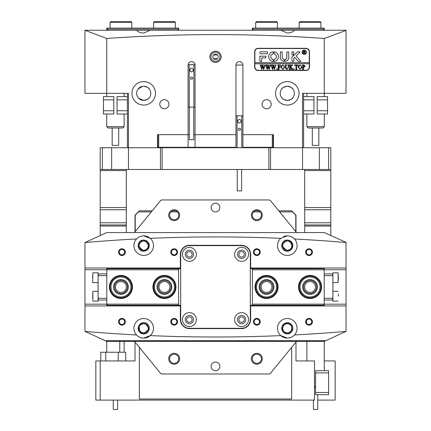 <?xml version="1.0" encoding="UTF-8"?>
<svg xmlns="http://www.w3.org/2000/svg" width="431" height="431" viewBox="0 0 431 431"><rect width="100%" height="100%" fill="white"/><g stroke="black" fill="none" stroke-linecap="round" stroke-linejoin="round"><path stroke-width="0.65" d="M215.5 203.206A4.353 4.353 0 0 0 211.147 207.559A4.353 4.353 0 0 0 215.5 211.912A4.353 4.353 0 0 0 219.853 207.559A4.353 4.353 0 0 0 215.5 203.206M215.5 362.024A4.353 4.353 0 0 0 211.147 366.372A4.353 4.353 0 0 0 215.5 370.725A4.353 4.353 0 0 0 219.853 366.372A4.353 4.353 0 0 0 215.5 362.024M143.706 241.064A4.569 4.569 0 0 0 139.138 245.632A4.569 4.569 0 0 0 143.706 250.201A4.569 4.569 0 0 0 148.275 245.632A4.569 4.569 0 0 0 143.706 241.064M174.167 220.613A5.441 5.441 0 0 1 168.726 215.171A5.441 5.441 0 0 1 174.167 209.735A5.441 5.441 0 0 1 179.603 215.171A5.441 5.441 0 0 1 174.167 220.613M174.167 210.603A4.569 4.569 0 0 0 169.599 215.171A4.569 4.569 0 0 0 174.167 219.74A4.569 4.569 0 0 0 178.736 215.171A4.569 4.569 0 0 0 174.167 210.603M256.833 220.613A5.441 5.441 0 0 1 251.397 215.171A5.441 5.441 0 0 1 256.833 209.735A5.441 5.441 0 0 1 262.274 215.171A5.441 5.441 0 0 1 256.833 220.613M256.833 210.603A4.569 4.569 0 0 0 252.264 215.171A4.569 4.569 0 0 0 256.833 219.74A4.569 4.569 0 0 0 261.401 215.171A4.569 4.569 0 0 0 256.833 210.603M287.294 241.064A4.569 4.569 0 0 0 282.725 245.632A4.569 4.569 0 0 0 287.294 250.201A4.569 4.569 0 0 0 291.862 245.632A4.569 4.569 0 0 0 287.294 241.064M287.294 323.735A4.569 4.569 0 0 0 282.725 328.303A4.569 4.569 0 0 0 287.294 332.872A4.569 4.569 0 0 0 291.862 328.303A4.569 4.569 0 0 0 287.294 323.735M143.706 323.735A4.569 4.569 0 0 0 139.138 328.303A4.569 4.569 0 0 0 143.706 332.872A4.569 4.569 0 0 0 148.275 328.303A4.569 4.569 0 0 0 143.706 323.735M256.833 364.2A5.441 5.441 0 0 1 251.397 358.759A5.441 5.441 0 0 1 256.833 353.323A5.441 5.441 0 0 1 262.274 358.759A5.441 5.441 0 0 1 256.833 364.2M256.833 354.19A4.569 4.569 0 0 0 252.264 358.759A4.569 4.569 0 0 0 256.833 363.328A4.569 4.569 0 0 0 261.401 358.759A4.569 4.569 0 0 0 256.833 354.19M174.167 364.2A5.441 5.441 0 0 1 168.726 358.759A5.441 5.441 0 0 1 174.167 353.323A5.441 5.441 0 0 1 179.603 358.759A5.441 5.441 0 0 1 174.167 364.2M174.167 354.19A4.569 4.569 0 0 0 169.599 358.759A4.569 4.569 0 0 0 174.167 363.328A4.569 4.569 0 0 0 178.736 358.759A4.569 4.569 0 0 0 174.167 354.19M296.587 341.357L270.544 373.192A2.177 2.177 0 0 1 268.858 373.989L162.142 373.989A2.177 2.177 0 0 1 160.456 373.192L134.413 341.357M134.591 232.363L160.456 200.744A2.177 2.177 0 0 1 162.142 199.946L268.858 199.946A2.177 2.177 0 0 1 270.544 200.744L296.587 232.578M328.627 169.485L328.627 147.731L330.803 147.731L330.803 169.485L100.197 169.485L100.197 147.731L102.373 147.731L102.373 169.485M160.456 169.485L160.456 147.731L128.481 147.731L128.481 169.485M273.48 147.294L273.152 147.294L273.152 134.677L273.48 134.677L273.48 147.731L302.524 147.731L302.524 93.344L324.279 93.344L324.279 38.472C252.103 33.316 179.582 33.316 106.721 38.472L106.721 93.344L128.476 93.344L128.476 147.731L102.373 147.731M328.627 147.731L302.524 147.731M302.519 169.485L302.519 147.731L270.544 147.731L270.544 169.485M268.858 169.485L268.858 147.731L162.142 147.731L162.142 169.485M160.456 147.731L162.142 147.731M268.858 147.731L270.544 147.731M304.695 207.559L330.803 207.559L330.803 224.966L304.695 224.966L304.695 222.789L330.803 222.789L304.695 222.789L304.695 169.485M330.803 207.559L330.803 170.574L304.695 170.574M304.695 232.578L304.695 226.049L330.803 226.049L330.803 224.966M330.803 226.049L330.803 235.515M330.803 169.485L330.803 170.574M304.695 226.049L304.695 224.966M330.803 209.735L304.695 209.735M315.573 392.479L328.627 392.479L328.627 394.656L315.573 394.656L315.573 370.725L328.627 370.725L328.627 372.901L315.573 372.901M328.627 392.479L328.627 372.901M117.598 400.097L117.598 409.45L113.251 409.45L113.251 400.097M314.49 386.607L315.573 386.607M317.749 394.656L317.749 409.45L313.402 409.45L313.402 400.097M315.573 387.695L314.49 387.695M295.995 342.079L295.995 360.936L314.49 360.936L314.49 400.097L95.844 400.097L95.844 360.936L135.005 360.936L135.005 342.079M135.005 231.851L135.005 215.171L139.358 210.824L152.213 210.824M172.772 210.824L175.557 210.824M255.443 210.824L258.228 210.824M278.787 210.824L291.642 210.824L295.995 215.171L295.995 231.851M317.749 400.097L335.156 400.097L335.156 360.936L324.279 360.936M100.197 360.936L100.197 400.097M139.358 326.908L139.358 329.693M139.358 347.397L139.358 399.009L291.642 399.009L291.642 347.397M291.642 329.693L291.642 326.908M135.221 231.587L135.221 215.171L138.486 211.912L151.319 211.912M170.967 211.912L177.362 211.912M253.638 211.912L260.033 211.912M279.681 211.912L292.514 211.912L295.779 215.171L295.779 231.587M100.197 207.559L126.305 207.559L126.305 224.966L100.197 224.966L100.197 222.789L126.305 222.789L100.197 222.789L100.197 169.485M126.305 207.559L126.305 170.574L100.197 170.574M100.197 235.515L100.197 226.049L126.305 226.049L126.305 224.966M126.305 226.049L126.305 232.363M126.305 169.485L126.305 170.574M100.197 226.049L100.197 224.966M126.305 209.735L100.197 209.735M118.229 360.936L118.229 352.235L100.773 352.235L100.773 360.936M105.751 360.936L105.751 352.235M125.723 360.936L125.723 352.235L118.229 352.235M101.296 338.96L103.823 340.048M106.802 275.651L98.101 275.651L98.101 273.911L106.802 273.911M98.101 275.651L98.101 298.279L106.802 298.279M98.101 291.318L92.88 291.318L92.88 301.107L98.101 301.107L98.101 300.019L106.802 300.019L98.101 300.019L98.101 298.279M92.665 282.397L92.88 272.823L92.665 282.397M92.665 275.554L92.665 277.72M98.101 273.911L98.101 272.823L92.88 272.823M92.665 298.381L92.88 291.318M324.198 273.911L332.899 273.911L332.899 275.651L324.198 275.651M324.198 298.279L332.899 298.279L332.899 300.019L324.198 300.019M332.899 298.279L332.899 275.651M338.335 277.72L338.119 282.617L338.119 272.823L338.335 277.72M338.119 272.823L332.899 272.823L332.899 273.911M338.335 296.21L338.335 294.044M332.899 300.019L332.899 301.107L338.119 301.107M209.843 232.578L221.157 232.578M241.608 322.318A2.721 2.721 0 0 0 244.329 319.597A2.721 2.721 0 0 0 241.608 316.882A2.721 2.721 0 0 0 238.887 319.597A2.721 2.721 0 0 0 241.608 322.318M189.392 322.318A2.721 2.721 0 0 0 192.113 319.597A2.721 2.721 0 0 0 189.392 316.882A2.721 2.721 0 0 0 186.671 319.597A2.721 2.721 0 0 0 189.392 322.318M189.392 257.054A2.721 2.721 0 0 0 192.113 254.333A2.721 2.721 0 0 0 189.392 251.612A2.721 2.721 0 0 0 186.671 254.333A2.721 2.721 0 0 0 189.392 257.054M241.608 257.054A2.721 2.721 0 0 0 244.329 254.333A2.721 2.721 0 0 0 241.608 251.612A2.721 2.721 0 0 0 238.887 254.333A2.721 2.721 0 0 0 241.608 257.054M309.049 318.401A3.373 3.373 0 0 1 312.421 321.774A3.373 3.373 0 0 1 309.049 325.146A3.373 3.373 0 0 1 305.676 321.774A3.373 3.373 0 0 1 309.049 318.401M309.049 324.495A2.721 2.721 0 0 0 311.769 321.774A2.721 2.721 0 0 0 309.049 319.059A2.721 2.721 0 0 0 306.328 321.774A2.721 2.721 0 0 0 309.049 324.495M309.049 248.784A3.373 3.373 0 0 1 312.421 252.157A3.373 3.373 0 0 1 309.049 255.529A3.373 3.373 0 0 1 305.676 252.157A3.373 3.373 0 0 1 309.049 248.784M309.049 254.877A2.721 2.721 0 0 0 311.769 252.157A2.721 2.721 0 0 0 309.049 249.436A2.721 2.721 0 0 0 306.328 252.157A2.721 2.721 0 0 0 309.049 254.877M256.833 318.401A3.373 3.373 0 0 1 260.205 321.774A3.373 3.373 0 0 1 256.833 325.146A3.373 3.373 0 0 1 253.466 321.774A3.373 3.373 0 0 1 256.833 318.401M256.833 324.495A2.721 2.721 0 0 0 259.554 321.774A2.721 2.721 0 0 0 256.833 319.059A2.721 2.721 0 0 0 254.118 321.774A2.721 2.721 0 0 0 256.833 324.495M256.833 248.784A3.373 3.373 0 0 1 260.205 252.157A3.373 3.373 0 0 1 256.833 255.529A3.373 3.373 0 0 1 253.466 252.157A3.373 3.373 0 0 1 256.833 248.784M256.833 254.877A2.721 2.721 0 0 0 259.554 252.157A2.721 2.721 0 0 0 256.833 249.436A2.721 2.721 0 0 0 254.118 252.157A2.721 2.721 0 0 0 256.833 254.877M174.167 318.401A3.373 3.373 0 0 1 177.534 321.774A3.373 3.373 0 0 1 174.167 325.146A3.373 3.373 0 0 1 170.795 321.774A3.373 3.373 0 0 1 174.167 318.401M174.167 324.495A2.721 2.721 0 0 0 176.882 321.774A2.721 2.721 0 0 0 174.167 319.059A2.721 2.721 0 0 0 171.446 321.774A2.721 2.721 0 0 0 174.167 324.495M174.167 248.784A3.373 3.373 0 0 1 177.534 252.157A3.373 3.373 0 0 1 174.167 255.529A3.373 3.373 0 0 1 170.795 252.157A3.373 3.373 0 0 1 174.167 248.784M174.167 254.877A2.721 2.721 0 0 0 176.882 252.157A2.721 2.721 0 0 0 174.167 249.436A2.721 2.721 0 0 0 171.446 252.157A2.721 2.721 0 0 0 174.167 254.877M121.951 248.784A3.373 3.373 0 0 1 125.324 252.157A3.373 3.373 0 0 1 121.951 255.529A3.373 3.373 0 0 1 118.579 252.157A3.373 3.373 0 0 1 121.951 248.784M121.951 254.877A2.721 2.721 0 0 0 124.672 252.157A2.721 2.721 0 0 0 121.951 249.436A2.721 2.721 0 0 0 119.231 252.157A2.721 2.721 0 0 0 121.951 254.877M121.951 318.401A3.373 3.373 0 0 1 125.324 321.774A3.373 3.373 0 0 1 121.951 325.146A3.373 3.373 0 0 1 118.579 321.774A3.373 3.373 0 0 1 121.951 318.401M121.951 324.495A2.721 2.721 0 0 0 124.672 321.774A2.721 2.721 0 0 0 121.951 319.059A2.721 2.721 0 0 0 119.231 321.774A2.721 2.721 0 0 0 121.951 324.495M146.804 250.233L143.706 251.181C136.546 251.521 136.546 239.744 143.706 240.083L149.148 244.533M149.255 245.627L147.628 249.554M281.745 245.627L287.294 251.181L292.412 247.771M292.73 246.731L289.438 240.514M291.216 249.554L292.595 244L288.387 240.191L287.294 240.083L281.852 244.533M287.294 333.739A5.441 5.441 0 0 0 292.73 328.303A5.441 5.441 0 0 0 287.294 322.862A5.441 5.441 0 0 0 281.852 328.303A5.441 5.441 0 0 0 287.294 333.739M143.706 251.068A5.441 5.441 0 0 0 149.148 245.632A5.441 5.441 0 0 0 143.706 240.191A5.441 5.441 0 0 0 138.27 245.632A5.441 5.441 0 0 0 143.706 251.068M287.294 251.068A5.441 5.441 0 0 0 292.73 245.632A5.441 5.441 0 0 0 287.294 240.191A5.441 5.441 0 0 0 281.852 245.632A5.441 5.441 0 0 0 287.294 251.068M143.706 333.739A5.441 5.441 0 0 0 149.148 328.303A5.441 5.441 0 0 0 143.706 322.862A5.441 5.441 0 0 0 138.27 328.303A5.441 5.441 0 0 0 143.706 333.739M144.811 240.196L143.706 240.083A5.549 5.549 0 0 1 149.255 245.632A5.549 5.549 0 0 1 143.706 251.181L148.824 247.771M149.142 246.731L145.85 240.514M139.757 324.408L143.706 322.754A5.549 5.549 0 0 1 149.255 328.303A5.549 5.549 0 0 1 143.706 333.847C150.888 334.138 150.888 322.458 143.706 322.754C136.53 322.458 136.525 334.149 143.706 333.847L139.407 331.805L138.276 327.161M280.775 238.327L287.294 235.843C290.386 236.01 292.778 237.055 294.475 238.979A9.789 9.789 0 0 1 287.294 255.421A9.789 9.789 0 0 1 280.775 238.327A1522.885 1522.885 0 0 0 150.225 238.327L143.706 235.843A9.789 9.789 0 0 1 152.854 249.118A9.789 9.789 0 0 1 134.736 249.549A9.789 9.789 0 0 1 136.525 238.979A1522.885 1522.885 0 0 0 84.966 242.534L84.966 268.007L180.691 268.007M105.272 340.7L84.966 331.401A1522.885 1522.885 0 0 0 136.525 334.957C138.222 336.88 140.614 337.926 143.706 338.093A9.789 9.789 0 0 1 134.736 324.381A9.789 9.789 0 0 1 152.854 324.812A9.789 9.789 0 0 1 143.706 338.093L150.225 335.604A1522.885 1522.885 0 0 0 280.775 335.604A9.789 9.789 0 0 0 296.264 324.381A9.789 9.789 0 0 0 278.146 324.812A9.789 9.789 0 0 0 280.775 335.604L287.294 338.093C290.386 337.926 292.778 336.88 294.475 334.957A1522.885 1522.885 0 0 0 346.034 331.401L325.728 340.7L105.272 340.7L106.721 341.357L324.279 341.357L324.279 370.725M290.386 250.233L287.294 251.181A5.549 5.549 0 0 0 292.843 245.632A5.549 5.549 0 0 0 287.294 240.083A5.549 5.549 0 0 0 281.745 245.632A5.549 5.549 0 0 0 287.294 251.181C280.134 251.521 280.128 239.744 287.294 240.083M285.085 333.389L287.294 333.847A5.549 5.549 0 0 0 292.843 328.303A5.549 5.549 0 0 0 287.294 322.754C294.47 322.458 294.475 334.149 287.294 333.847L292.724 329.429M292.811 328.869L292.724 327.161M292.38 326.089L287.294 322.754L284.142 323.735M282.192 326.127L281.863 329.435M144.843 322.873L149.223 328.875L143.706 333.847A5.549 5.549 0 0 1 138.157 328.303A5.549 5.549 0 0 1 143.706 322.754M138.62 326.089L139.105 325.206M275.544 232.578L299.039 232.578M84.966 242.534L106.721 232.578L324.279 232.578L346.034 242.367L346.034 331.401M180.691 305.929L84.966 305.929L84.966 331.401M84.966 305.929L84.966 268.007M282.208 326.089L287.294 322.754A5.549 5.549 0 0 0 281.745 328.303A5.549 5.549 0 0 0 287.294 333.847L282.995 331.805L281.863 327.161M138.157 245.627L143.706 251.181A5.549 5.549 0 0 1 138.157 245.632A5.549 5.549 0 0 1 143.706 240.083M250.309 268.007L250.637 268.007L250.637 254.441A9.137 9.137 0 0 0 241.5 245.304L189.5 245.304A9.137 9.137 0 0 0 180.363 254.441L180.363 268.007M250.637 268.007L346.034 268.007M346.034 242.534A1522.885 1522.885 0 0 0 294.475 238.979M143.706 235.843C140.614 236.01 138.222 237.055 136.525 238.979M180.363 305.929L180.363 319.49A9.137 9.137 0 0 0 189.5 328.627L241.5 328.627A9.137 9.137 0 0 0 250.637 319.49L250.637 305.929L250.309 305.929M346.034 305.929L250.637 305.929M325.728 340.7L324.279 341.357M287.294 235.843A9.789 9.789 0 0 0 283.63 236.554M142.613 240.191L138.27 244.533M126.385 286.965A5.441 5.441 0 0 0 120.944 281.529A5.441 5.441 0 0 0 115.508 286.965A5.441 5.441 0 0 0 120.944 292.407A5.441 5.441 0 0 0 126.385 286.965M169.895 286.965A5.441 5.441 0 0 0 164.453 281.529A5.441 5.441 0 0 0 159.017 286.965A5.441 5.441 0 0 0 164.453 292.407A5.441 5.441 0 0 0 169.895 286.965M152.924 286.965A11.529 11.529 0 0 1 164.453 275.436A11.529 11.529 0 0 1 175.988 286.965A11.529 11.529 0 0 1 164.453 298.494A11.529 11.529 0 0 1 152.924 286.965M109.415 286.965A11.529 11.529 0 0 1 120.944 275.436A11.529 11.529 0 0 1 132.473 286.965A11.529 11.529 0 0 1 120.944 298.494A11.529 11.529 0 0 1 109.415 286.965M180.691 268.254L106.802 268.254L106.802 304.151L178.596 304.151L177.944 305.24L107.454 305.24L106.802 304.151M106.802 305.929L180.691 305.676M106.802 305.676L106.802 304.588M106.802 269.343L107.454 268.691L177.944 268.691L178.596 269.343L178.596 304.151M178.596 269.779L106.802 269.779M177.944 305.24L180.691 305.24M177.944 268.691L180.691 268.691M304.615 286.965A5.441 5.441 0 0 0 310.056 292.407A5.441 5.441 0 0 0 315.492 286.965A5.441 5.441 0 0 0 310.056 281.529A5.441 5.441 0 0 0 304.615 286.965M261.105 286.965A5.441 5.441 0 0 0 266.547 292.407A5.441 5.441 0 0 0 271.983 286.965A5.441 5.441 0 0 0 266.547 281.529A5.441 5.441 0 0 0 261.105 286.965M278.076 286.965A11.529 11.529 0 0 1 266.547 298.494A11.529 11.529 0 0 1 255.012 286.965A11.529 11.529 0 0 1 266.547 275.436A11.529 11.529 0 0 1 278.076 286.965M321.585 286.965A11.529 11.529 0 0 1 310.056 298.494A11.529 11.529 0 0 1 298.527 286.965A11.529 11.529 0 0 1 310.056 275.436A11.529 11.529 0 0 1 321.585 286.965M250.309 305.676L324.198 305.676L324.198 269.779L252.404 269.779L253.056 268.691L323.546 268.691L324.198 269.779M324.198 268.007L250.309 268.254M324.198 268.254L324.198 269.343M324.198 304.588L323.546 305.24L253.056 305.24L252.404 304.588L252.404 269.779M252.404 304.151L324.198 304.151M253.056 268.691L250.309 268.691M253.056 305.24L250.309 305.24M248.568 254.333A6.961 6.961 0 0 0 241.608 247.372A6.961 6.961 0 0 0 234.647 254.333A6.961 6.961 0 0 0 241.608 261.294A6.961 6.961 0 0 0 248.568 254.333M245.74 254.333A4.132 4.132 0 0 0 241.608 250.201A4.132 4.132 0 0 0 237.476 254.333A4.132 4.132 0 0 0 241.608 258.465A4.132 4.132 0 0 0 245.74 254.333M196.353 254.333A6.961 6.961 0 0 0 189.392 247.372A6.961 6.961 0 0 0 182.432 254.333A6.961 6.961 0 0 0 189.392 261.294A6.961 6.961 0 0 0 196.353 254.333M193.524 254.333A4.132 4.132 0 0 0 189.392 250.201A4.132 4.132 0 0 0 185.26 254.333A4.132 4.132 0 0 0 189.392 258.465A4.132 4.132 0 0 0 193.524 254.333M248.568 319.597A6.961 6.961 0 0 0 241.608 312.637A6.961 6.961 0 0 0 234.647 319.597A6.961 6.961 0 0 0 241.608 326.563A6.961 6.961 0 0 0 248.568 319.597M245.74 319.597A4.132 4.132 0 0 0 241.608 315.465A4.132 4.132 0 0 0 237.476 319.597A4.132 4.132 0 0 0 241.608 323.735A4.132 4.132 0 0 0 245.74 319.597M196.353 319.597A6.961 6.961 0 0 0 189.392 312.637A6.961 6.961 0 0 0 182.432 319.597A6.961 6.961 0 0 0 189.392 326.563A6.961 6.961 0 0 0 196.353 319.597M193.524 319.597A4.132 4.132 0 0 0 189.392 315.465A4.132 4.132 0 0 0 185.26 319.597A4.132 4.132 0 0 0 189.392 323.735A4.132 4.132 0 0 0 193.524 319.597M180.691 254.333L180.691 319.597A8.701 8.701 0 0 0 189.392 328.303L241.608 328.303A8.701 8.701 0 0 0 250.309 319.597L250.309 254.333A8.701 8.701 0 0 0 241.608 245.632L189.392 245.632A8.701 8.701 0 0 0 180.691 254.333M258.196 292.487A10.01 10.01 0 0 0 272.063 295.316A10.01 10.01 0 0 0 274.892 281.448A10.01 10.01 0 0 0 261.024 278.62A10.01 10.01 0 0 0 258.196 292.487M275.619 280.964A10.877 10.877 0 0 1 272.543 296.038A10.877 10.877 0 0 1 257.474 292.967A10.877 10.877 0 0 1 260.545 277.893A10.877 10.877 0 0 1 275.619 280.964M260.372 291.049A7.397 7.397 0 0 1 262.463 280.796A7.397 7.397 0 0 1 272.715 282.887A7.397 7.397 0 0 1 270.625 293.134A7.397 7.397 0 0 1 260.372 291.049M271.988 283.366A6.524 6.524 0 0 0 262.942 281.524A6.524 6.524 0 0 0 261.1 290.569A6.524 6.524 0 0 0 270.145 292.412A6.524 6.524 0 0 0 271.988 283.366M172.475 292.951A10.01 10.01 0 0 0 170.439 278.949A10.01 10.01 0 0 0 156.437 280.98A10.01 10.01 0 0 0 158.468 294.987A10.01 10.01 0 0 0 172.475 292.951M155.736 280.462A10.877 10.877 0 0 1 170.962 278.248A10.877 10.877 0 0 1 173.17 293.473A10.877 10.877 0 0 1 157.951 295.682A10.877 10.877 0 0 1 155.736 280.462M170.385 291.388A7.397 7.397 0 0 1 160.03 292.897A7.397 7.397 0 0 1 158.527 282.542A7.397 7.397 0 0 1 168.882 281.039A7.397 7.397 0 0 1 170.385 291.388M159.228 283.065A6.524 6.524 0 0 0 160.553 292.196A6.524 6.524 0 0 0 169.685 290.871A6.524 6.524 0 0 0 168.359 281.734A6.524 6.524 0 0 0 159.228 283.065M319.533 283.76A10.01 10.01 0 0 0 306.845 277.489A10.01 10.01 0 0 0 300.574 290.176A10.01 10.01 0 0 0 313.267 296.447A10.01 10.01 0 0 0 319.533 283.76M299.75 290.456A10.877 10.877 0 0 1 306.565 276.664A10.877 10.877 0 0 1 320.357 283.479A10.877 10.877 0 0 1 313.542 297.271A10.877 10.877 0 0 1 299.75 290.456M317.06 284.595A7.397 7.397 0 0 1 312.427 293.974A7.397 7.397 0 0 1 303.047 289.341A7.397 7.397 0 0 1 307.686 279.961A7.397 7.397 0 0 1 317.06 284.595M303.871 289.061A6.524 6.524 0 0 0 312.146 293.15A6.524 6.524 0 0 0 316.235 284.875A6.524 6.524 0 0 0 307.96 280.786A6.524 6.524 0 0 0 303.871 289.061M130.41 283.711A10.01 10.01 0 0 0 117.69 277.505A10.01 10.01 0 0 0 111.484 290.225A10.01 10.01 0 0 0 124.198 296.431A10.01 10.01 0 0 0 130.41 283.711M110.659 290.505A10.877 10.877 0 0 1 117.404 276.68A10.877 10.877 0 0 1 131.229 283.426A10.877 10.877 0 0 1 124.484 297.255A10.877 10.877 0 0 1 110.659 290.505M127.937 284.562A7.397 7.397 0 0 1 123.352 293.964A7.397 7.397 0 0 1 113.951 289.373A7.397 7.397 0 0 1 118.536 279.972A7.397 7.397 0 0 1 127.937 284.562M114.775 289.088A6.524 6.524 0 0 0 123.067 293.139A6.524 6.524 0 0 0 127.118 284.843A6.524 6.524 0 0 0 118.821 280.796A6.524 6.524 0 0 0 114.775 289.088M121.736 232.578L176.123 232.578M221.157 56.795A5.657 5.657 0 0 1 215.5 62.452A5.657 5.657 0 0 1 209.843 56.795A5.657 5.657 0 0 1 215.5 51.138A5.657 5.657 0 0 1 221.157 56.795M210.931 56.795A4.569 4.569 0 0 0 215.5 61.364A4.569 4.569 0 0 0 220.069 56.795A4.569 4.569 0 0 0 215.5 52.226A4.569 4.569 0 0 0 210.931 56.795M218.221 56.795A2.721 2.721 0 0 1 215.5 59.516A2.721 2.721 0 0 1 212.779 56.795A2.721 2.721 0 0 1 215.5 54.074A2.721 2.721 0 0 1 218.221 56.795M287.294 105.089C280.134 103.596 280.134 103.596 287.294 105.089C294.454 103.596 294.454 103.596 287.294 105.089L289.454 104.889M290.408 104.674L292.412 103.919M292.46 103.893L292.843 103.699M281.852 103.758L282.17 103.914M282.186 103.925L283.366 104.415M284.218 104.679L285.15 104.895M286.27 105.045L287.078 105.089M275.544 93.344A11.75 11.75 0 0 0 287.294 105.089A11.75 11.75 0 0 0 299.039 93.344A11.75 11.75 0 0 0 287.294 81.594A11.75 11.75 0 0 0 275.544 93.344M143.706 105.089C150.866 103.596 150.866 103.596 143.706 105.089C136.546 103.596 136.546 103.596 143.706 105.089L141.546 104.889M140.592 104.674L138.588 103.919M138.54 103.893L138.27 103.758M149.148 103.758L148.83 103.914M148.814 103.925L147.634 104.415M146.782 104.679L145.85 104.895M144.73 105.045L143.922 105.089M131.961 93.344A11.75 11.75 0 0 0 143.706 105.089A11.75 11.75 0 0 0 155.456 93.344A11.75 11.75 0 0 0 143.706 81.594A11.75 11.75 0 0 0 131.961 93.344M235.951 65.059A3.48 3.48 0 0 1 239.431 61.579A3.48 3.48 0 0 1 242.912 65.059L235.951 65.059L235.951 134.677L193.745 134.677L195.049 134.677L195.049 65.059A3.48 3.48 0 0 0 191.569 61.579A3.48 3.48 0 0 0 188.088 65.059L188.088 134.677L189.392 134.677L157.52 134.677L157.848 134.677L157.848 147.294L157.52 147.294M159.804 104.221A4.569 4.569 0 0 0 164.373 108.79A4.569 4.569 0 0 0 168.941 104.221A4.569 4.569 0 0 0 164.373 99.653A4.569 4.569 0 0 0 159.804 104.221M262.059 104.221A4.569 4.569 0 0 0 266.627 108.79A4.569 4.569 0 0 0 271.196 104.221A4.569 4.569 0 0 0 266.627 99.653A4.569 4.569 0 0 0 262.059 104.221M287.294 81.594C294.454 83.086 294.454 83.086 287.294 81.594C280.134 83.086 280.134 83.086 287.294 81.594L285.133 81.793M284.18 82.014L282.176 82.768M282.127 82.79L281.745 82.989M287.294 86.27C290.709 87.014 292.557 87.908 292.843 88.958C292.557 87.908 290.709 87.014 287.294 86.27C283.873 87.014 282.025 87.908 281.745 88.958C282.025 87.908 283.873 87.014 287.294 86.27L286.588 86.308M285.085 86.626L284.148 87.008M284.115 87.03L283.361 87.466M283.334 87.482L282.186 88.452M282.176 88.463L281.863 88.813M150.225 30.251L143.706 33.031C140.614 33.009 138.222 32.083 136.525 30.251L280.775 30.251L287.294 33.031C290.386 33.009 292.778 32.083 294.475 30.251L346.034 30.251L346.034 93.344L324.279 93.344L324.279 96.609M280.775 30.251L294.475 30.251M143.706 81.594C150.866 83.086 150.866 83.086 143.706 81.594C136.546 83.086 136.546 83.086 143.706 81.594L145.867 81.793M138.27 82.93L138.583 82.774M138.599 82.763L139.779 82.273M140.63 82.003L141.562 81.793M142.683 81.642L143.496 81.599M142.569 86.367L138.157 88.958M138.523 98.149L143.706 100.412L143 100.38M141.497 100.062L140.565 99.674M140.528 99.658L139.773 99.222M139.746 99.2L138.599 98.236M138.588 98.22L138.281 97.875M143.706 100.412C147.122 99.674 148.975 98.78 149.255 97.729C148.975 98.78 147.127 99.674 143.706 100.412M136.638 93.344A7.068 7.068 0 0 0 143.706 100.412A7.068 7.068 0 0 0 150.78 93.344A7.068 7.068 0 0 0 143.706 86.27A7.068 7.068 0 0 0 136.638 93.344M287.294 100.412C290.709 99.674 292.563 98.774 292.843 97.729C292.563 98.78 290.709 99.674 287.294 100.412C283.878 99.674 282.025 98.78 281.745 97.729C282.025 98.78 283.873 99.674 287.294 100.412L288 100.38M289.503 100.062L290.44 99.674M290.472 99.658L291.232 99.216M291.254 99.2L292.401 98.236M292.412 98.22L292.843 97.729M280.22 93.344A7.068 7.068 0 0 0 287.294 100.412A7.068 7.068 0 0 0 294.362 93.344A7.068 7.068 0 0 0 287.294 86.27A7.068 7.068 0 0 0 280.22 93.344M306.005 48.31L258.142 48.31A3.48 3.48 0 0 0 254.662 51.79L254.662 67.02A3.48 3.48 0 0 0 258.142 70.501L306.005 70.501A3.48 3.48 0 0 0 309.485 67.02L309.485 51.79A3.48 3.48 0 0 0 306.005 48.31M128.476 147.731L157.52 147.731L157.52 134.677M273.48 134.677L242.912 134.677L242.912 65.059M143.706 86.27C147.127 87.014 148.975 87.908 149.255 88.958C148.975 87.908 147.127 87.014 143.706 86.27L144.412 86.308M145.915 86.626L146.852 87.008M146.885 87.03L147.639 87.466M147.666 87.482L148.814 88.452M148.824 88.463L149.255 88.958M106.721 38.472L84.966 30.251L136.525 30.251M324.279 38.472L346.034 30.418M106.721 96.609L106.721 93.344L84.966 93.344L84.966 30.418M127.393 147.731L127.393 93.344M303.607 93.344L303.607 147.731M217.526 58.605L213.474 58.605M217.526 54.979L213.474 54.979M146.82 82.014L148.824 82.768M148.873 82.79L149.255 82.989M292.401 82.763L291.216 82.273M290.37 82.003L289.438 81.793M288.317 81.642L287.504 81.599M252.404 30.251L252.404 28.074L324.198 28.074L324.198 30.251M323.546 30.251L323.546 29.163L253.056 29.163L253.056 30.251M323.546 29.163L324.198 28.511M252.404 28.511L253.056 29.163M106.802 30.251L106.802 28.074L178.596 28.074L178.596 30.251M177.944 30.251L177.944 29.163L107.454 29.163L107.454 30.251M106.802 28.511L107.454 29.163M177.944 29.163L178.596 28.511M188.088 134.677L188.088 147.294L195.049 147.294L195.049 134.677M242.912 134.677L242.912 147.294L272.284 147.294L272.284 134.677M235.951 134.677L235.951 147.294L195.049 147.294M188.088 147.294L157.848 147.294M273.152 147.294L272.284 147.294M158.716 134.677L158.716 147.294M127.393 99.868L117.054 99.868L117.054 110.745L127.393 110.745M117.054 99.868L117.054 96.609L127.393 96.609M127.393 114.01L117.054 114.01L117.054 110.745M113.795 110.745L113.795 114.01L103.462 114.01L103.462 110.745L113.795 110.745L113.795 99.868L103.462 99.868L103.462 96.609L113.795 96.609L113.795 99.868M103.462 110.745L103.462 99.868M303.607 110.745L313.946 110.745L313.946 99.868L303.607 99.868M313.946 110.745L313.946 114.01L303.607 114.01M303.607 96.609L313.946 96.609L313.946 99.868M317.205 99.868L317.205 96.609L327.538 96.609L327.538 99.868L317.205 99.868L317.205 110.745L327.538 110.745L327.538 114.01L317.205 114.01L317.205 110.745M327.538 99.868L327.538 110.745M324.279 126.692L322.97 128.002L308.176 128.002L306.872 126.692L324.279 126.692L324.279 114.01M318.838 128.002L318.838 145.403L312.313 145.403L312.313 128.002M122.824 128.002L108.03 128.002L106.721 126.692L124.128 126.692L122.824 128.002M118.687 128.002L118.687 145.403L112.162 145.403L112.162 128.002M153.576 22.423L154.449 21.55L174.463 21.55L175.331 22.423L153.576 22.423L153.576 28.074M255.669 22.423L256.537 21.55L276.551 21.55L277.424 22.423L255.669 22.423L255.669 28.074M110.067 22.423L110.939 21.55L130.954 21.55L131.821 22.423L110.067 22.423L110.067 28.074M299.179 22.423L300.046 21.55L320.061 21.55L320.933 22.423L299.179 22.423L299.179 28.074M306.22 52.226A1.956 1.956 0 0 0 304.264 50.265A1.956 1.956 0 0 0 302.303 52.226A1.956 1.956 0 0 0 304.264 54.182A1.956 1.956 0 0 0 306.22 52.226M302.088 52.226A2.177 2.177 0 0 0 304.264 54.403A2.177 2.177 0 0 0 306.436 52.226A2.177 2.177 0 0 0 304.264 50.05A2.177 2.177 0 0 0 302.088 52.226M300.703 61.256A0.329 0.329 0 0 0 300.622 61.035L296.022 55.965L299.809 52.35A0.329 0.329 0 0 0 299.583 51.79L297.826 51.79A0.652 0.652 0 0 0 297.374 51.968L292.062 57.037A0.652 0.652 0 0 0 291.862 57.506L292.121 61.579L293.818 61.321L293.818 58.347A0.652 0.652 0 0 1 294.023 57.873L294.605 57.318L298.279 61.364A0.652 0.652 0 0 0 298.764 61.579L300.38 61.579A0.329 0.329 0 0 0 300.703 61.256M278.48 56.687A4.897 4.897 0 0 0 274.213 51.828L273.911 52.092L274.127 53.907A2.828 2.828 0 0 1 274.127 59.462L273.911 61.277L274.213 61.541A4.897 4.897 0 0 0 278.48 56.687M288.145 65.291L287.682 65.027L289.012 65.027L288.528 65.361L288.468 67.565L287.003 69.439L285.597 68.54L285.505 65.814L284.961 65.027L286.593 65.027L286.119 65.323L286.049 67.732L287.041 69.256L288.226 67.592L288.145 65.291M291.889 65.625L290.693 66.929L293.118 69.38L291.415 69.38L291.523 68.691L290.16 67.204L290.198 69.041L290.704 69.38L289.072 69.38L289.616 68.594L289.578 65.367L289.072 65.027L290.704 65.027L290.16 65.814L290.16 67.128L291.604 65.555L291.334 65.027L292.719 65.027L291.889 65.625M293.877 69.439L293.543 69.079L293.877 68.712L294.206 69.079L293.877 69.439M294.75 65.954L294.815 65.027L297.956 65.027L298.015 65.954L296.625 65.21L296.625 68.594L297.169 69.38L295.537 69.38L296.022 69.084L296.081 65.21L295.235 65.253L294.75 65.954M298.257 67.188L298.888 65.523L300.197 64.968L302.066 67.177L300.154 69.439L298.257 67.188M254.877 63.756L309.264 63.756L309.264 62.667L254.877 62.667L254.877 67.02A3.265 3.265 0 0 0 258.142 70.28L306.005 70.28A3.265 3.265 0 0 0 309.264 67.02L309.264 63.756M305.267 66.207L304.017 67.381L303.332 67.306L303.413 69.111L303.877 69.38L302.244 69.38L302.788 68.594L302.713 65.291L302.244 65.027L303.699 65.027L305.267 66.207M280.974 67.188L281.605 65.523L282.914 64.968L284.783 67.177L282.871 69.439L280.974 67.188M280.371 65.991L279.579 65.21L278.738 65.21L278.738 67.08L279.401 67.08L280.005 66.476L280.005 67.866L279.401 67.263L278.738 67.263L278.771 69.041L279.283 69.38L277.65 69.38L278.194 68.594L278.157 65.367L277.65 65.027L280.43 65.027L280.371 65.991M276.896 69.439L276.562 69.079L276.896 68.712L277.225 69.079L276.896 69.439M275.005 65.146L276.131 65.146L275.711 65.437L274.482 69.439L273.518 66.794L272.597 69.439L270.91 65.027L272.338 65.027L271.966 65.42L272.845 68.405L273.378 66.342L272.64 65.027L274.132 65.027L273.728 65.437L274.574 68.373L275.431 65.42L275.005 65.146M269.628 65.146L270.749 65.146L270.334 65.437L269.106 69.439L268.141 66.794L267.22 69.439L265.534 65.027L266.961 65.027L266.59 65.42L267.468 68.405L268.001 66.342L267.263 65.027L268.755 65.027L268.351 65.437L269.197 68.373L270.048 65.42L269.628 65.146M264.251 65.146L265.372 65.146L264.952 65.437L263.724 69.439L262.759 66.794L261.843 69.439L260.157 65.027L261.585 65.027L261.213 65.42L262.091 68.405L262.624 66.342L261.886 65.027L263.373 65.027L262.969 65.437L263.815 68.373L264.672 65.42L264.251 65.146M309.264 62.667L309.264 51.79A3.265 3.265 0 0 0 306.005 48.525L258.142 48.525A3.265 3.265 0 0 0 254.877 51.79L254.877 62.667M267.446 53.746L267.446 51.79L260.534 51.79A0.652 0.652 0 0 0 259.882 52.442L260.146 53.746L267.446 53.746M284.04 59.359A2.177 2.177 0 0 1 282.289 57.231L282.025 51.79L280.333 52.054L280.333 57.231A4.132 4.132 0 0 0 283.954 61.331L284.25 61.073L284.04 59.359M286.857 57.231A2.177 2.177 0 0 1 285.112 59.359L284.902 61.073L285.193 61.331A4.132 4.132 0 0 0 288.818 57.231L288.554 51.79L286.857 52.049L286.857 57.231M273.044 53.907L273.259 52.092L272.963 51.828A4.897 4.897 0 0 0 272.963 61.541L273.259 61.277L273.044 59.462A2.828 2.828 0 0 1 273.044 53.907M292.121 51.79L291.862 54.791L293.559 55.055L293.818 52.049L292.121 51.79M261.838 57.883L265.706 57.883L265.97 56.192L259.882 56.192L259.882 61.315L261.574 61.579L261.838 57.883M305.035 52.733L305.638 53.223L304.981 53.223L303.887 52.097L304.221 53.223L303.225 53.223L303.553 52.792L303.225 50.831L305.116 51.424L304.518 52.011L305.035 52.733M303.887 50.998L303.99 52L304.717 51.456L303.887 50.998M303.332 65.27L303.332 67.139L303.828 67.204L304.604 66.245L303.731 65.21L303.332 65.27M301.01 65.587L300.143 65.146L299.313 65.582L298.92 67.171L299.324 68.82L300.148 69.256L301.398 67.258L301.01 65.587M283.727 65.587L282.86 65.146L282.03 65.582L281.637 67.171L282.041 68.82L282.865 69.256L284.115 67.258L283.727 65.587M193.745 107.093L193.745 139.725L189.392 139.725L189.392 107.093M190.48 78.156A1.088 1.088 0 0 0 191.569 79.245A1.088 1.088 0 0 0 192.657 78.156A1.088 1.088 0 0 0 191.569 77.068A1.088 1.088 0 0 0 190.48 78.156M188.088 107.093L195.049 107.093M188.11 64.666L189.247 64.666L189.247 107.093M191.569 68.222L189.936 69.165L189.936 71.05L191.569 71.993L193.201 71.05L193.201 69.165L191.569 68.222M189.247 64.666L193.891 64.666L193.891 107.093M193.891 64.666L195.027 64.666M241.608 169.485L241.608 190.863L237.255 190.863L237.255 169.485M238.343 129.295A1.088 1.088 0 0 0 239.431 130.383A1.088 1.088 0 0 0 240.52 129.295A1.088 1.088 0 0 0 239.431 128.206A1.088 1.088 0 0 0 238.343 129.295M243.348 147.294L243.348 147.731M235.951 115.804L237.109 115.804L237.109 147.731M239.431 119.36L237.799 120.303L237.799 122.188L239.431 123.126L241.064 122.188L241.064 120.303L239.431 119.36M237.109 115.804L241.753 115.804L241.753 147.731M241.753 115.804L242.912 115.804M111.64 147.731L111.64 169.485M319.36 147.731L319.36 169.485M84.966 304.184L106.802 304.184M324.198 304.184L346.034 304.184M346.034 269.747L324.198 269.747M106.802 269.747L84.966 269.747M124.128 341.357L124.128 352.235M306.872 341.357L306.872 360.936M119.775 341.357L119.775 352.235M106.721 341.357L106.721 352.235M98.537 275L98.101 274.569M98.101 282.617L92.88 282.617M98.537 298.931L98.101 299.367M332.463 275L332.899 274.569M332.899 282.617L338.119 282.617M332.899 291.318L338.119 291.318M332.463 298.931L332.899 299.367M306.872 93.344L306.872 96.609M306.872 114.01L306.872 126.692M124.128 93.344L124.128 96.609M124.128 114.01L124.128 126.692M106.721 114.01L106.721 126.692M175.331 22.423L175.331 28.074M277.424 22.423L277.424 28.074M131.821 22.423L131.821 28.074M320.933 22.423L320.933 28.074M235.515 147.294L235.515 147.731"/></g></svg>
